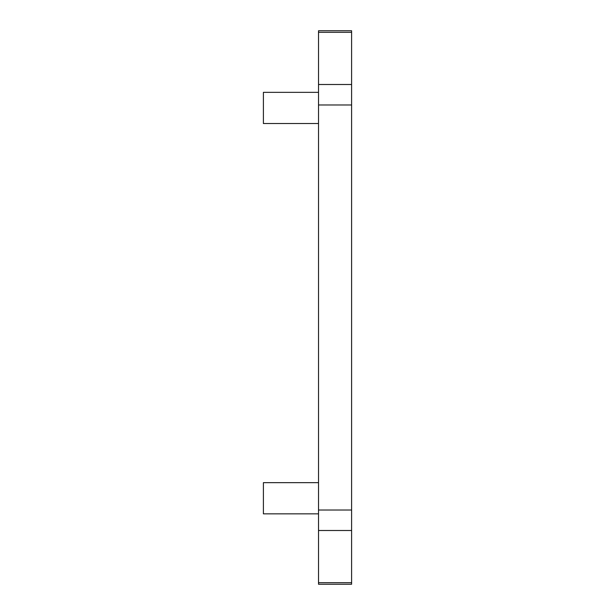 <?xml version="1.0" encoding="UTF-8"?>
<svg xmlns="http://www.w3.org/2000/svg" width="615" height="615" viewBox="0 0 615 615"><rect width="100%" height="100%" fill="white"/><g stroke="black" fill="none" stroke-linecap="round" stroke-linejoin="round"><path stroke-width="0.92" d="M351.603 32.318L351.603 30.75L318.524 30.75L318.524 32.318L351.603 32.318L351.603 84.501L318.524 84.501L318.524 32.318M351.603 582.682L318.524 582.682L318.524 584.25L351.603 584.25L351.603 84.501M318.524 582.682L318.524 84.501M318.524 92.342L263.397 92.342L263.397 123.523L318.524 123.523M318.524 482.66L263.397 482.66L263.397 513.84L318.524 513.84M318.524 530.499L351.603 530.499M351.603 510.02L318.524 510.02M318.524 104.981L351.603 104.981"/></g></svg>

